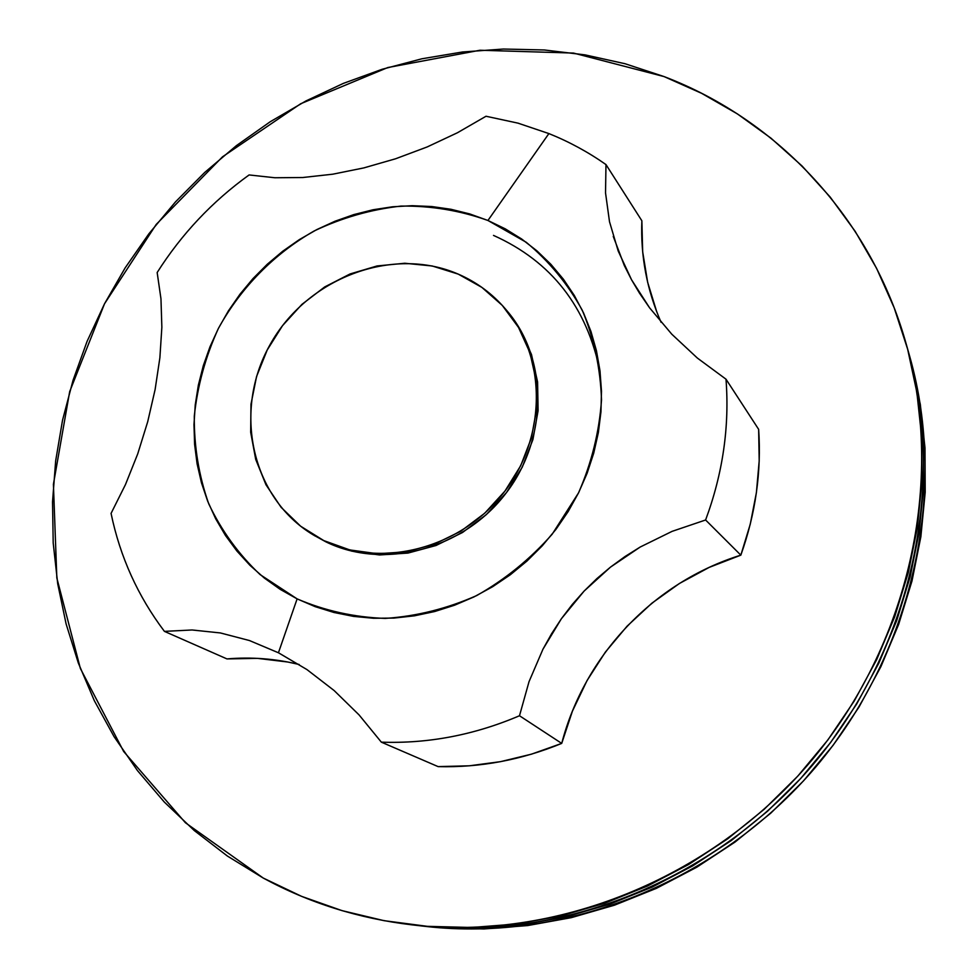<?xml version="1.0" encoding="UTF-8"?>
<svg xmlns="http://www.w3.org/2000/svg" width="978" height="978" viewBox="0 0 978 978"><rect width="100%" height="100%" fill="white"/><g stroke="black" fill="none" stroke-linecap="round" stroke-linejoin="round"><path stroke-width="1.47" d="M639.563 293.253L649.588 307.825L671.776 334.183L697.351 358.046L725.994 379.183L758.647 429.354L725.994 379.183C729.625 426.628 722.828 473.56 705.603 519.99L740.835 555.149C755.603 513.719 761.544 471.787 758.647 429.354L759.197 460.907L756.397 492.631L750.26 524.171L740.835 555.149L709.172 567.399L679.368 583.511L651.861 603.206L627.069 626.189L605.358 652.106L587.044 680.566L572.423 711.14L561.714 743.402L519.489 715.749C474.33 734.991 428.278 743.793 381.347 742.155L359.036 714.881L334.158 690.566L306.945 669.575L278.62 652.852L249.427 640.529L220.405 632.949L192.067 629.979L164.426 631.372L226.969 658.915C251.334 656.837 275.393 658.695 299.17 664.49L287.838 662.02L257.52 658.365L226.969 658.915L164.426 631.372C137.874 596.177 120.086 556.861 111.064 513.401L125.502 484.501L137.739 453.829L147.715 421.701L155.111 389.55L159.879 357.777L161.859 327.275L160.967 298.84L157.165 272.52C181.578 234.048 212.226 201.517 249.097 174.94L274.867 177.751L302.752 177.519L332.777 174.194L363.816 167.91L395.613 158.766L427.178 146.945L457.435 132.751L486.017 116.248L457.435 132.751L427.178 146.945L395.613 158.766L363.816 167.91L332.777 174.194L302.752 177.519L274.867 177.751L249.097 174.94C212.226 201.517 181.578 234.048 157.165 272.52L160.967 298.84L161.859 327.275L159.879 357.777L155.111 389.55L147.715 421.701L137.739 453.829L125.502 484.501L111.064 513.401C120.086 556.861 137.874 596.177 164.426 631.372L192.067 629.979L220.405 632.949L249.427 640.529L278.437 652.766L297.116 598.878L260.075 574.575C238.546 554.208 221.431 530.614 208.717 503.78C198.827 475.687 194.023 446.469 194.292 416.151C197.495 385.833 205.527 356.591 218.4 328.425C240.82 287.679 274.036 253.864 314.231 230.93C342.031 217.739 370.955 209.463 400.992 206.089C431.053 205.698 460.027 210.49 487.936 220.478L548.89 133.583C569.086 141.7 588.108 152.03 605.981 164.573C588.108 152.03 569.086 141.7 548.89 133.583L517.973 123.142L486.017 116.248L517.973 123.142L548.89 133.583L487.936 220.478L526.176 242.238C549.025 261.15 567.741 283.852 582.313 310.344C594.074 338.51 600.468 368.388 601.507 399.965C599.306 431.811 591.653 462.765 578.56 492.826L552.203 534.184C530.333 559 505.174 579.453 476.726 595.553C447.056 608.671 416.555 616.299 385.21 618.414C354.146 617.277 324.782 610.773 297.116 598.878L278.437 652.766L306.945 669.575L334.158 690.566L359.036 714.881L381.347 742.155L438.12 766.618C480.149 767.706 521.347 759.967 561.714 743.402L531.47 754.172L500.54 761.654L469.306 765.811L438.12 766.618L381.347 742.155C428.278 743.793 474.33 734.991 519.489 715.749L529.025 681.69L542.949 649.221L551.604 633.707L561.421 618.683L572.313 604.416L584.123 591.067L596.849 578.634L610.48 567.13L625.003 556.543L640.223 547.02L672.057 531.372L705.603 519.99C722.828 473.56 729.625 426.628 725.994 379.183L697.351 358.046L671.776 334.183L649.588 307.825L631.58 279.83L624.319 265.539L613.255 236.383M506.946 310.759L520.064 329.256L531.482 354.501L537.594 382.019L538.096 410.723L532.937 439.489L522.276 467.142L506.518 492.521L486.323 514.624L462.484 532.521L436.017 545.504L407.985 553.071L379.525 554.966L351.799 551.152L325.882 541.849L313.486 535.027C251.248 497.924 232.63 410.515 270.124 344.562C306.835 278.192 392.178 245.429 458.217 274.109C476.689 282.116 492.484 293.803 505.614 309.182C547.105 357.642 546.812 438.12 503.218 493.328C459.978 548.829 381.347 568.854 323.804 540.602L325.882 541.849C383.278 570.027 461.714 550.064 504.831 494.721C548.303 439.66 548.585 359.391 507.191 311.041L506.421 310.148M639.514 293.192L631.58 279.83L618.218 251.053L609.502 221.7L605.529 192.874L605.981 164.573L641.861 220.771L642.668 251.737L647.644 282.263L656.751 311.848M487.936 220.478L469.758 213.938L450.956 209.28L431.714 206.529L412.19 205.698L392.581 206.786L373.07 209.757L353.816 214.598L334.989 221.236L316.774 229.598L299.317 239.622L282.764 251.199L267.275 264.243L252.972 278.608L239.989 294.195L228.424 310.845L218.4 328.425L209.989 346.774L203.29 365.735L198.363 385.149L195.245 404.843L193.986 424.623L194.598 444.342L197.091 463.792L201.468 482.814L207.678 501.213L215.71 518.829L225.466 535.492L236.896 551.017L249.891 565.26L264.353 578.071L280.136 589.318L297.116 598.878L315.136 606.641L334.011 612.497L353.559 616.397L373.608 618.267L393.951 618.084L414.366 615.834L434.66 611.531L454.611 605.199L474.012 596.898L492.667 586.702L510.382 574.722L526.946 561.066L542.203 545.883L555.981 529.33L568.145 511.58L578.56 492.826L587.118 473.266L593.744 453.095L598.365 432.545L600.957 411.811L601.482 391.114L599.966 370.674L596.433 350.699L590.932 331.383L583.524 312.911L574.306 295.466L563.389 279.207L550.883 264.304L536.934 250.857L521.69 239.023L505.296 228.864L487.936 220.478M314.048 535.369L315.014 535.944M323.804 540.602L349.794 549.929L377.594 553.756L406.114 551.849L434.22 544.257L460.76 531.237L484.66 513.279L504.917 491.127L520.712 465.675L531.409 437.948L536.58 409.11L536.078 380.32L529.954 352.74L518.523 327.434L502.264 305.38L481.885 287.398L458.217 274.109L432.203 265.979L404.806 263.253L377.092 265.955L350.063 273.962L324.708 286.933L301.921 304.378L282.532 325.65L267.226 349.99L256.566 376.506L250.979 404.256L250.674 432.239L255.723 459.416L265.979 484.77L281.126 507.337L300.625 526.201L323.804 540.602M561.714 743.402L519.489 715.749L529.025 681.69L542.949 649.221L561.421 618.683L584.123 591.067L610.48 567.13L640.223 547.02L672.057 531.372L705.603 519.99L740.835 555.149C653.879 582.216 584.587 655.187 561.714 743.402M605.981 164.573L641.861 220.771C640.492 256.089 646.91 289.94 661.091 322.324M609.502 221.7L605.529 192.874M493.499 235.405C551.458 261.432 587.008 306.982 600.137 372.056M418.914 925.64C559.66 941.863 713.72 881.019 812.645 764.992C911.3 648.744 946.655 486.934 908.073 350.601C946.655 486.934 911.3 648.744 812.645 764.992C713.72 881.019 559.66 941.863 418.914 925.64L412.692 924.931M664.062 76.577C777.742 119.866 871.129 218.534 906.239 344.122C945.176 481.689 909.454 645.125 809.784 762.571C709.845 879.784 554.245 941.252 412.215 924.882C358.645 918.501 308.999 902.902 263.278 878.073L301.579 896.349L341.97 910.616L384.073 920.677L427.472 926.349L471.714 927.486L516.323 924.014L560.822 915.921L604.71 903.232L647.485 886.031L688.646 864.491L727.705 838.818L764.197 809.283L797.706 776.214L827.84 739.991L854.222 701.043L876.594 659.795L894.687 616.763L908.33 572.436L917.401 527.338L921.838 481.958L921.643 436.836L916.887 392.447L907.67 349.28L894.161 307.764L876.581 268.327L855.163 231.334L830.224 197.116L802.046 165.979L770.982 138.167L737.388 113.9L701.617 93.326L664.062 76.577L625.089 63.741L585.076 54.878L544.404 49.976L503.413 49.034L462.472 51.993L421.934 58.778L382.129 69.279L343.364 83.387L305.967 100.93L270.197 121.761L236.358 145.661L204.708 172.458L175.465 201.908L148.888 233.791L125.172 267.838L104.512 303.791L87.079 341.371L73.044 380.283L62.531 420.222L55.66 460.87L52.531 501.91L53.203 542.998L57.714 583.768L66.101 623.903L78.326 663.011L94.353 700.737L114.108 736.715L137.458 770.591L164.267 802.009L194.329 830.603L227.422 856.068L263.278 878.073L185.417 822.742L123.68 751.52L80.379 668.487L56.834 577.974L53.411 484.293L69.682 391.603L104.512 303.791L156.199 224.451L222.519 156.81L300.747 103.717L387.765 67.555L479.99 50.245L573.511 53.069L664.062 76.577M418.425 925.591L434.024 927.095L477.863 928.232L522.056 924.809L566.14 916.789L609.6 904.234L651.959 887.217L692.717 865.885L731.385 840.481L767.522 811.239L800.689 778.512L830.505 742.657L856.63 704.087L878.77 663.267L896.679 620.651L910.176 576.763L919.149 532.093L923.538 487.166L923.342 442.472L918.623 398.498L908.012 350.381L918.623 398.498L923.342 442.472L923.538 487.166L919.149 532.093L910.176 576.763L896.679 620.651L878.77 663.267L856.63 704.087L830.505 742.657L800.689 778.512L767.522 811.239L731.385 840.481L692.717 865.885L651.959 887.217L609.6 904.234L566.14 916.789L522.056 924.809L477.863 928.232L434.024 927.095L418.425 925.591M419.391 925.701L425.479 926.398C564.966 942.462 717.51 882.242 815.444 767.375C913.11 652.302 948.098 492.068 909.87 356.958L908.134 350.821M424.99 926.337L440.455 927.841L483.89 928.966L527.68 925.567L571.348 917.645L614.392 905.212L656.348 888.366L696.703 867.254L734.991 842.095L770.774 813.158L803.61 780.762L833.134 745.26L858.99 707.082L880.897 666.654L898.623 624.465L911.985 581.005L920.86 536.763L925.2 492.264L925.005 447.985L920.322 404.415L909.809 356.738M505.895 309.513L507.191 311.041M908.073 350.601L906.3 344.329"/></g></svg>
